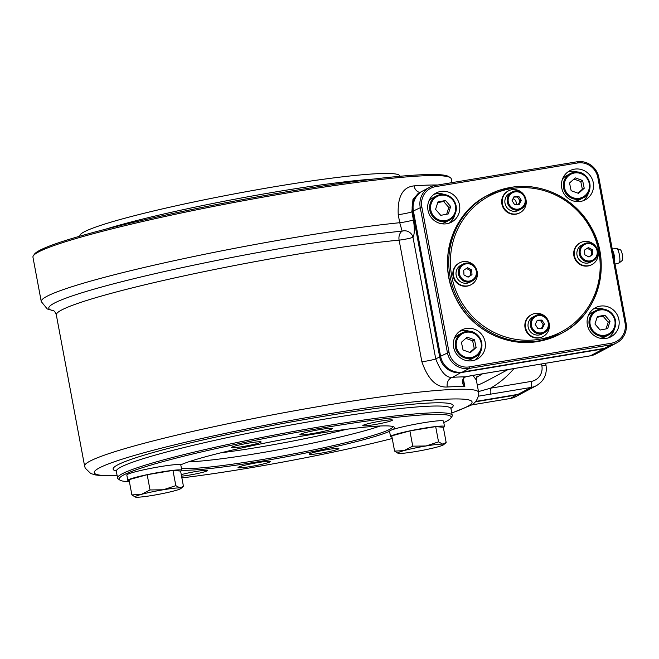 <?xml version="1.0" encoding="UTF-8"?>
<svg xmlns="http://www.w3.org/2000/svg" width="659" height="659" viewBox="0 0 659 659"><rect width="100%" height="100%" fill="white"/><g stroke="black" fill="none" stroke-linecap="round" stroke-linejoin="round"><path stroke-width="0.99" d="M477.281 376.034C476.688 376.577 476.375 377.912 476.342 380.029L472.882 375.416M418.243 193.351L412.962 199.488L411.891 211.786L413.399 219.851C414.742 228.492 414.61 234.291 412.987 237.256L435.739 358.842C440.83 372.088 446.44 378.241 452.585 377.31A8.238 6.985 -93.3 0 0 447.263 387.006C436.39 387.714 427.922 379.279 421.867 361.717L399.115 240.131A200.435 15.824 169.4 0 0 203.969 271.665A200.435 15.824 169.4 0 0 61.559 310.035A200.435 15.824 169.4 0 0 56.328 314.936L84.616 466.111A200.435 15.824 -10.6 0 1 89.846 461.209A200.435 15.824 -10.6 0 1 302.934 409.28A200.435 15.824 -10.6 0 1 478.648 392.369L476.342 380.029M119.897 480.081L118.299 478.994A170.236 13.435 -10.6 0 1 117.582 478.047A170.236 13.435 -10.6 0 1 122.022 473.879A170.236 13.435 -10.6 0 1 303 429.775A170.236 13.435 -10.6 0 1 452.239 415.417A170.236 13.435 -10.6 0 1 451.909 416.562L450.814 418.152A168.861 13.328 169.4 0 0 309.631 430.113A168.861 13.328 169.4 0 0 123.587 475.007A168.861 13.328 169.4 0 0 119.897 480.081A168.861 13.328 169.4 0 0 129.411 481.729M443.779 422.584A168.861 13.328 169.4 0 0 446.736 421.142A168.861 13.328 169.4 0 0 450.814 418.152M389.551 431.315A111.198 8.781 -10.6 0 1 286.772 456.703A111.198 8.781 -10.6 0 1 181.777 470.196M181.456 468.491A109.831 8.666 169.4 0 0 288.082 454.957A109.831 8.666 169.4 0 0 389.996 429.215A109.831 8.666 169.4 0 0 392.863 426.53A109.831 8.666 169.4 0 0 392.863 426.521M238.443 467.19A16.475 1.302 169.4 0 0 238.014 467.593A16.475 1.302 169.4 0 0 252.455 466.201A16.475 1.302 169.4 0 0 269.968 461.934A16.475 1.302 169.4 0 0 270.404 461.531A16.475 1.302 169.4 0 0 255.956 462.923A16.475 1.302 169.4 0 0 238.443 467.19M300.347 434.215A16.475 1.302 169.4 0 0 299.919 434.619A16.475 1.302 169.4 0 0 314.359 433.235A16.475 1.302 169.4 0 0 331.872 428.96A16.475 1.302 169.4 0 0 332.309 428.564A16.475 1.302 169.4 0 0 317.86 429.948A16.475 1.302 169.4 0 0 300.347 434.215M363.2 425.261A15.099 1.194 169.4 0 0 362.804 425.632A15.099 1.194 169.4 0 0 376.042 424.355A15.099 1.194 169.4 0 0 392.097 420.442A15.099 1.194 169.4 0 0 392.492 420.071A15.099 1.194 169.4 0 0 379.254 421.348A15.099 1.194 169.4 0 0 363.2 425.261M231.836 447.156A15.099 1.194 169.4 0 0 231.441 447.527A15.099 1.194 169.4 0 0 244.678 446.25A15.099 1.194 169.4 0 0 260.733 442.337A15.099 1.194 169.4 0 0 261.129 441.967A15.099 1.194 169.4 0 0 247.891 443.243A15.099 1.194 169.4 0 0 231.836 447.156M181.554 476.169A15.099 1.194 169.4 0 0 196.291 473.805A15.099 1.194 169.4 0 0 207.124 470.888A15.099 1.194 169.4 0 0 207.519 470.526A15.099 1.194 169.4 0 0 197.618 471.234A15.099 1.194 169.4 0 0 181.266 474.645M309.582 453.812A15.099 1.194 169.4 0 0 309.195 454.183A15.099 1.194 169.4 0 0 322.432 452.906A15.099 1.194 169.4 0 0 338.487 448.993A15.099 1.194 169.4 0 0 338.874 448.622A15.099 1.194 169.4 0 0 325.637 449.899A15.099 1.194 169.4 0 0 309.582 453.812M451.967 182.634L451.275 178.902A212.791 16.796 169.4 0 0 450.369 177.716A212.791 16.796 169.4 0 0 256.466 198.326A212.791 16.796 169.4 0 0 38.502 251.985A212.791 16.796 169.4 0 0 33.362 255.758A212.791 16.796 169.4 0 0 32.95 257.191L41.262 301.583A212.791 16.796 -10.6 0 1 46.814 296.377A212.791 16.796 -10.6 0 1 194.174 256.433A212.791 16.796 -10.6 0 1 399.733 222.709L398.225 214.636C397.426 196.703 402.698 187.115 414.033 185.879A212.791 16.796 -10.6 0 1 437.807 184.998M33.362 255.758L34.457 254.168A211.415 16.689 -10.6 0 1 39.565 250.42A211.415 16.689 -10.6 0 1 256.12 197.107A211.415 16.689 -10.6 0 1 448.771 176.628L450.369 177.716M482.503 373.81L476.515 377.426M463.376 381.569L464.834 386.578C461.209 382.871 461.465 379.625 465.584 376.833A13.732 1.087 -10.6 0 1 473.969 375.21L590.448 355.794A19.218 18.584 62 0 0 595.958 353.924L590.34 355.835A5.494 1.334 -99.5 0 0 590.448 355.794L603.446 348.875L461.58 372.524A19.218 18.584 -118 0 1 439.66 356.758L412.476 211.473A19.218 18.584 -118 0 1 421.826 191.44A19.218 18.584 -118 0 1 422.295 191.201M465.929 376.759A5.494 2.068 -102.4 0 1 465.765 376.808L465.765 376.808A5.494 2.068 -102.4 0 1 465.584 376.833A208.672 16.475 -10.6 0 0 452.585 377.31L461.588 372.154M473.755 375.251A5.494 1.334 -99.5 0 0 473.87 375.251L549.59 362.623A5.494 1.334 -99.5 0 0 549.697 362.59M475.674 401.43L518.015 394.37A19.218 18.584 62 0 0 523.526 392.5L536.525 385.581A19.218 18.584 -118 0 1 531.014 387.451L478.591 396.15M53.618 310.719A206.613 16.31 -10.6 0 1 54.186 303.206A206.613 16.31 -10.6 0 1 200.987 263.658A206.613 16.31 -10.6 0 1 402.147 231.152A8.238 6.153 84.5 0 0 399.115 240.131A8.238 0.651 -10.6 0 0 407.138 238.838A8.238 0.651 -10.6 0 0 412.987 237.256A8.238 7.653 29.6 0 0 402.147 231.152L399.733 222.709A8.238 0.651 -10.6 0 0 407.69 221.399A8.238 0.651 -10.6 0 0 413.399 219.851M490.263 394.239A5.494 1.334 -99.5 0 0 490.502 388.2L531.245 381.404A13.732 13.271 62 0 0 541.863 365.77L541.533 363.99M478.508 391.594L490.502 388.2A93.356 90.258 -118 0 0 513.88 368.669M419.956 192.436A8.238 6.747 85.9 0 1 414.033 185.879M609.418 346.749A19.218 18.584 -118 0 1 608.957 347.005A19.218 18.584 -118 0 1 603.446 348.875L603.463 348.529M180.755 464.842A111.198 8.781 -10.6 0 1 296.443 437.098A111.198 8.781 -10.6 0 1 393.991 426.999A111.198 8.781 -10.6 0 1 393.044 429.454M181.876 477.899A168.861 13.328 169.4 0 0 392.237 438.523M443.342 427.403A27.456 2.166 169.4 0 0 444.512 426.513A27.456 2.166 169.4 0 0 423.721 428.259A27.456 2.166 169.4 0 0 390.54 436.612A27.456 2.166 169.4 0 0 391.957 437.024M444.512 426.513L443.507 421.126A27.456 2.166 169.4 0 0 422.707 422.88A27.456 2.166 169.4 0 0 389.535 431.233L390.54 436.612M435.681 426.612L443.309 427.263L446.168 442.519L442.716 444.158A23.337 1.845 169.4 0 0 426.011 445.978A23.337 1.845 169.4 0 0 404.041 450.599A23.337 1.845 169.4 0 0 398.094 453.285A23.337 1.845 169.4 0 0 398.777 453.4A23.337 1.845 169.4 0 0 415.491 451.58A23.337 1.845 169.4 0 0 437.461 446.959A23.337 1.845 169.4 0 0 443.499 444.792A23.337 1.845 169.4 0 0 442.716 444.158L438.54 441.868L435.681 426.612L409.898 430.904L391.743 435.863L394.593 451.118L398.011 453.26M438.54 441.868L426.011 445.978L412.748 446.168L409.898 430.904M412.748 446.168L404.041 450.599L394.593 451.118M373.9 179.034A164.742 13.007 169.4 0 0 105.135 229.332M79.755 236.219L79.879 235.502A162.74 12.851 -10.6 0 1 84.13 231.894A162.74 12.851 -10.6 0 1 254.844 190.138A162.74 12.851 -10.6 0 1 399.675 175.648L400.046 176.274M180.624 471.201A27.456 2.166 169.4 0 0 181.793 470.304A27.456 2.166 169.4 0 0 161.002 472.058A27.456 2.166 169.4 0 0 127.821 480.403A27.456 2.166 169.4 0 0 129.238 480.815M181.793 470.304L180.788 464.924A27.456 2.166 169.4 0 0 159.989 466.679A27.456 2.166 169.4 0 0 126.808 475.024L127.821 480.403M136.059 497.199A23.337 1.845 169.4 0 0 152.764 495.379A23.337 1.845 169.4 0 0 174.742 490.749A23.337 1.845 169.4 0 0 180.78 488.583A23.337 1.845 169.4 0 0 179.998 487.948A23.337 1.845 169.4 0 0 163.292 489.769A23.337 1.845 169.4 0 0 141.323 494.398A23.337 1.845 169.4 0 0 135.375 497.084A23.337 1.845 169.4 0 0 136.059 497.199M175.821 485.658L172.963 470.402L180.591 471.053L183.449 486.309L179.998 487.948L175.821 485.658L163.292 489.769L150.03 489.958L147.179 474.702L129.024 479.653L131.874 494.909L135.293 497.051M172.963 470.402L147.179 474.702M150.03 489.958L141.323 494.398L131.874 494.909M470.831 405.071L510.28 398.497A19.218 18.584 62 0 0 515.791 396.627L522.595 392.995A19.218 18.584 -118 0 1 517.084 394.865L475.271 401.842M523.057 392.748A19.218 18.584 -118 0 1 522.595 392.995M519.712 201.72A6.178 5.972 62 0 0 519.061 199.405M518.369 198.31A6.178 5.972 62 0 0 516.969 197M620.63 250.008A5.494 1.334 80.5 0 1 622.475 255.494A5.494 1.334 80.5 0 1 622.154 260.569L619.188 262.908A7.323 1.779 80.5 0 0 619.617 256.137A7.323 1.779 80.5 0 0 617.145 248.814A7.323 1.779 80.5 0 0 616.799 248.583L620.366 249.835A5.494 1.334 80.5 0 1 620.63 250.008M427.979 210.221A16.475 15.931 62 0 0 451.489 222.141A16.475 15.931 62 0 0 459.512 204.974A16.475 15.931 62 0 0 436.003 193.054A16.475 15.931 62 0 0 427.979 210.221M449.232 223.121A16.475 15.931 62 0 0 454.982 214.323M453.614 347.202A16.475 15.931 62 0 0 477.124 359.114A16.475 15.931 62 0 0 485.139 341.947A16.475 15.931 62 0 0 461.638 330.027A16.475 15.931 62 0 0 453.614 347.202M474.867 360.094A16.475 15.931 62 0 0 480.617 351.296M587.375 324.903A16.475 15.931 62 0 0 610.877 336.815A16.475 15.931 62 0 0 618.9 319.648A16.475 15.931 62 0 0 595.39 307.737A16.475 15.931 62 0 0 587.375 324.903M608.619 337.795A16.475 15.931 62 0 0 614.369 329.006M561.74 187.93A16.475 15.931 62 0 0 585.241 199.842A16.475 15.931 62 0 0 593.265 182.675A16.475 15.931 62 0 0 569.755 170.763A16.475 15.931 62 0 0 561.74 187.93M582.984 200.822A16.475 15.931 62 0 0 588.734 192.033M429.569 187.321L422.757 190.945A19.218 18.584 62 0 0 413.399 210.979L440.591 356.255A19.218 18.584 62 0 0 462.503 372.03L604.377 348.38A19.218 18.584 62 0 0 609.888 346.51L616.692 342.886A19.218 18.584 -118 0 1 611.181 344.756L469.315 368.397A19.218 18.584 -118 0 1 447.403 352.631L420.211 207.346A19.218 18.584 -118 0 1 429.569 187.321A19.218 18.584 -118 0 1 435.08 185.451L576.946 161.801A19.218 18.584 -118 0 1 598.858 177.568L626.05 322.852A19.218 18.584 -118 0 1 616.692 342.886M450.838 221.712A80.999 78.314 -118 0 1 453.647 217.865M468.063 331.37A80.999 78.314 -118 0 1 467.322 330.76M469.373 366.89L611.239 343.24A17.851 17.258 62 0 0 625.045 322.91L597.853 177.625A17.851 17.258 62 0 0 577.506 162.987L435.64 186.629A17.851 17.258 62 0 0 421.834 206.967L449.026 352.252A17.851 17.258 62 0 0 469.373 366.89L469.315 368.397L462.503 372.03M578.19 172.221A16.475 15.931 62 0 0 567.679 172.09M603.825 309.203A16.475 15.931 62 0 0 593.314 309.063M470.065 331.493A16.475 15.931 62 0 0 459.562 331.362M444.43 194.52A16.475 15.931 62 0 0 433.927 194.389M516.046 204.603A4.531 4.382 62 0 0 513.007 198.746M440.5 223.516A13.732 13.271 62 0 0 445.863 222.025L449.397 220.147C454.801 216.844 457.016 211.976 456.044 205.534C452.494 195.814 445.978 192.601 436.489 195.912A13.732 13.271 -118 0 1 456.02 205.559A13.732 13.271 -118 0 1 449.397 220.147A13.732 13.271 -118 0 1 429.857 210.493A13.732 13.271 -118 0 1 436.489 195.912L432.963 197.791A13.732 13.271 62 0 0 428.729 201.407M446.662 214.224L448.82 207.494L443.647 201.506L437.741 202.618M445.509 200.509L437.955 201.934L435.574 209.356L440.747 215.345L448.301 213.92L450.682 206.506L445.509 200.509L443.647 201.506M448.82 207.494L450.682 206.506M466.135 360.489A13.732 13.271 62 0 0 467.832 360.284A13.732 13.271 62 0 0 471.498 358.998L475.032 357.12C488.476 350.926 480.189 328.001 465.798 331.592L462.124 332.886A13.732 13.271 -118 0 1 465.789 331.601A13.732 13.271 -118 0 1 481.111 340.596A13.732 13.271 -118 0 1 475.032 357.12A13.732 13.271 -118 0 1 471.366 358.405A13.732 13.271 -118 0 1 456.044 349.402A13.732 13.271 -118 0 1 462.124 332.886L458.59 334.764A13.732 13.271 62 0 0 454.356 338.38M469.842 352.45L474.249 348.529L472.635 340.785L465.822 338.339M461.415 342.268L463.03 350.003L470.369 352.639L476.103 347.54L474.496 339.797L467.149 337.161L461.415 342.268M472.635 340.785L474.496 339.797M474.249 348.529L476.103 347.54M599.888 338.191A13.732 13.271 62 0 0 605.259 336.7L608.784 334.821A13.732 13.271 -118 0 1 589.253 325.175A13.732 13.271 -118 0 1 595.876 310.587A13.732 13.271 -118 0 1 615.407 320.208M606.049 328.907L608.208 322.169L603.043 316.18L597.128 317.3M600.135 330.019L607.689 328.594L610.069 321.18L604.896 315.191L597.342 316.617L594.962 324.03L600.135 330.019M603.043 316.18L604.896 315.191M608.208 322.169L610.069 321.18M615.407 320.233A13.732 13.271 -118 0 1 608.784 334.821C614.188 331.518 616.404 326.65 615.432 320.216C611.881 310.488 605.366 307.275 595.876 310.587L592.35 312.465A13.732 13.271 62 0 0 588.116 316.089M574.253 201.217A13.732 13.271 62 0 0 575.958 201.011A13.732 13.271 62 0 0 579.623 199.726L583.149 197.848A13.732 13.271 -118 0 1 579.483 199.133A13.732 13.271 -118 0 1 564.162 190.13A13.732 13.271 -118 0 1 570.241 173.614A13.732 13.271 -118 0 1 573.907 172.328A13.732 13.271 -118 0 1 589.228 181.332A13.732 13.271 -118 0 1 583.149 197.848C596.601 191.662 588.306 168.729 573.923 172.32L566.715 175.492A13.732 13.271 62 0 0 562.481 179.116M577.959 193.178L582.367 189.257L580.76 181.513L573.948 179.075M584.228 188.268L582.614 180.525L575.274 177.889L569.533 182.996L571.147 190.731L578.495 193.367L584.228 188.268L582.367 189.257M580.76 181.513L582.614 180.525M475.419 267.299A12.356 11.944 62 0 0 459.562 262.85A12.356 11.944 62 0 0 455.311 280.215A12.356 11.944 62 0 0 471.177 284.663A12.356 11.944 62 0 0 475.419 267.299M459.562 262.85L459.068 263.114A12.356 11.944 62 0 0 454.817 280.479A12.356 11.944 62 0 0 470.683 284.927L471.177 284.663M460.847 265.272A9.613 9.292 62 0 0 457.552 278.782A9.613 9.292 62 0 0 469.883 282.241L472.174 281.022A9.613 9.292 -118 0 1 459.842 277.563A9.613 9.292 -118 0 1 463.137 264.053A9.613 9.292 -118 0 1 475.477 267.513A9.613 9.292 -118 0 1 472.174 281.022C477.149 277.587 478.261 273.09 475.501 267.505C472.182 263.114 468.055 261.969 463.137 264.053L460.847 265.272M467.997 277.093L470.748 275.33L470.477 270.61L466.448 268.444M467.569 267.719L463.705 270.206L463.977 274.927L468.112 277.159L471.984 274.671L471.712 269.951L467.569 267.719M470.477 270.61L471.712 269.951M470.748 275.33L471.984 274.671M530.75 315.134A12.356 11.944 62 0 0 527.068 331.609A12.356 11.944 62 0 0 543.181 336.469A12.356 11.944 62 0 0 543.996 335.991A12.356 11.944 62 0 0 547.678 319.524A12.356 11.944 62 0 0 531.566 314.656A12.356 11.944 62 0 0 530.75 315.134M531.566 314.656L531.072 314.92A12.356 11.944 62 0 0 530.256 315.397A12.356 11.944 62 0 0 526.574 331.872A12.356 11.944 62 0 0 542.686 336.733L543.181 336.469M576.164 260.066A12.356 11.944 62 0 0 592.029 264.514A12.356 11.944 62 0 0 596.271 247.15A12.356 11.944 62 0 0 580.406 242.71A12.356 11.944 62 0 0 576.164 260.066M580.406 242.71L579.912 242.973A12.356 11.944 62 0 0 575.669 260.33A12.356 11.944 62 0 0 591.535 264.778L592.029 264.514M520.832 212.231A12.356 11.944 62 0 0 524.515 195.764A12.356 11.944 62 0 0 508.402 190.896A12.356 11.944 62 0 0 507.595 191.374A12.356 11.944 62 0 0 503.904 207.849A12.356 11.944 62 0 0 520.017 212.709A12.356 11.944 62 0 0 520.832 212.231M508.402 190.896L507.908 191.159A12.356 11.944 62 0 0 507.092 191.637A12.356 11.944 62 0 0 503.41 208.112A12.356 11.944 62 0 0 519.523 212.972L520.017 212.709M519.926 201.3A5.906 5.709 62 0 0 519.794 200.558M532.225 317.449A9.613 9.292 62 0 0 529.358 330.266A9.613 9.292 62 0 0 541.887 334.047L544.177 332.828A9.613 9.292 -118 0 1 531.648 329.039A9.613 9.292 -118 0 1 535.149 315.859A9.613 9.292 -118 0 1 547.678 319.648A9.613 9.292 -118 0 1 544.177 332.828L544.82 332.449C554.87 326.724 545.059 309.895 535.149 315.859L532.859 317.078A9.613 9.292 62 0 0 532.225 317.449M541.476 328.289L543.238 324.755L540.685 320.744L536.986 320.859M535.223 324.393L537.777 328.404L542.398 328.256L544.474 324.096L541.929 320.085L537.299 320.233L535.223 324.393M540.685 320.744L541.929 320.085M543.238 324.755L544.474 324.096M578.396 258.633A9.613 9.292 62 0 0 590.736 262.093L593.026 260.873A9.613 9.292 -118 0 1 580.686 257.414A9.613 9.292 -118 0 1 583.989 243.912A9.613 9.292 -118 0 1 596.329 247.372A9.613 9.292 -118 0 1 593.026 260.873C598.001 257.447 599.113 252.941 596.354 247.356C593.034 242.973 588.907 241.82 583.989 243.912L581.699 245.132A9.613 9.292 62 0 0 578.396 258.633M588.849 256.952L591.601 255.19L591.329 250.469L587.301 248.295M588.965 257.01L592.836 254.522L592.565 249.81L588.421 247.57L584.549 250.058L584.821 254.778L588.965 257.01M591.601 255.19L592.836 254.522M591.329 250.469L592.565 249.81M509.695 193.326A9.613 9.292 62 0 0 506.194 206.506A9.613 9.292 62 0 0 518.732 210.287L521.022 209.068A9.613 9.292 -118 0 1 508.484 205.287A9.613 9.292 -118 0 1 511.985 192.098A9.613 9.292 -118 0 1 524.523 195.888A9.613 9.292 -118 0 1 521.022 209.068L521.656 208.697C531.706 202.964 521.895 186.135 511.985 192.098L509.695 193.326M521.31 200.336L518.765 196.324L514.144 196.473L512.059 200.633L514.613 204.644L519.234 204.496L521.31 200.336L520.075 200.995L517.529 196.983L518.765 196.324M518.312 204.529L520.075 200.995M517.529 196.983L513.822 197.099M463.401 378.884L464.834 386.578A200.435 15.824 169.4 0 0 447.263 387.006M451.769 412.921A192.197 15.173 169.4 0 0 467.05 406.661A192.197 15.173 169.4 0 0 326.477 414.231A192.197 15.173 169.4 0 0 99.245 467.972A192.197 15.173 169.4 0 0 117.113 475.551M452.239 415.417L450.978 408.687A170.236 13.435 169.4 0 0 301.74 423.053A170.236 13.435 169.4 0 0 120.762 467.157A170.236 13.435 169.4 0 0 116.322 471.317L115.893 470.518M116.231 471.004A172.979 13.658 -10.6 0 1 117.632 464.908A172.979 13.658 -10.6 0 1 316.427 417.501A172.979 13.658 -10.6 0 1 450.954 408.358M380.218 425.994A109.831 8.666 -10.6 0 1 285.248 448.524A109.831 8.666 -10.6 0 1 188.548 461.86M220.954 452.791A104.336 8.238 169.4 0 0 346.725 429.248M440.64 356.519L435.739 358.842A8.238 0.651 -10.6 0 1 429.89 360.415A8.238 0.651 -10.6 0 1 421.867 361.717M477.322 385.276A85.118 82.293 62 0 0 486.07 381.273L507.916 369.641M463.384 381.619C462.98 378.233 463.771 376.635 465.765 376.808L473.87 375.251A5.494 1.334 -99.5 0 0 473.969 375.21M590.233 355.835A5.494 1.334 -99.5 0 0 590.34 355.835L549.59 362.623M413.448 211.242L411.891 211.786A8.238 0.651 -10.6 0 1 406.183 213.327A8.238 0.651 -10.6 0 1 398.225 214.636M518.015 394.37L531.014 387.451A5.494 1.334 -99.5 0 0 531.245 381.404M545.627 363.29L546.023 365.416A5.494 0.437 169.4 0 0 541.863 365.77M517.101 394.527L510.28 398.497M510.634 187.436A78.256 75.653 -118 0 1 596.7 239.794A78.256 75.653 -118 0 1 561.773 333.182A78.256 75.653 -118 0 1 539.334 340.794A78.256 75.653 -118 0 1 453.277 288.436A78.256 75.653 -118 0 1 488.204 195.048A78.256 75.653 -118 0 1 510.634 187.436M539.391 339.278A76.881 74.327 62 0 0 598.858 251.689A76.881 74.327 62 0 0 511.203 188.614A76.881 74.327 62 0 0 451.736 276.212A76.881 74.327 62 0 0 539.391 339.278M538.098 341.453A78.256 75.653 62 0 0 560.537 333.841L561.773 333.182C598.718 314.796 612.746 263.106 590.752 226.614C575.183 198.318 541.517 181.826 510.667 187.428L486.968 195.707A78.256 75.653 62 0 0 452.041 289.095A78.256 75.653 62 0 0 538.098 341.453M612.458 250.231A7.224 1.755 80.5 0 1 614.674 262.076M604.377 348.38L611.181 344.756L611.239 343.24M413.399 210.979L421.834 206.967M440.591 356.255L449.026 352.252M626.05 322.852L625.045 322.91M598.858 177.568L597.853 177.625M576.946 161.801L577.506 162.987M435.64 186.629L435.08 185.451M455.427 205.608A12.908 12.48 62 0 0 440.509 195.328A12.908 12.48 62 0 0 430.829 210.246A12.908 12.48 62 0 0 445.748 220.526A12.908 12.48 62 0 0 455.427 205.608M466.135 332.301A12.908 12.48 62 0 0 456.465 347.219A12.908 12.48 62 0 0 471.383 357.499A12.908 12.48 62 0 0 481.054 342.581A12.908 12.48 62 0 0 466.135 332.301M590.217 324.928A12.908 12.48 62 0 0 605.135 335.209A12.908 12.48 62 0 0 614.814 320.282A12.908 12.48 62 0 0 599.896 310.01A12.908 12.48 62 0 0 590.217 324.928M579.508 198.227A12.908 12.48 62 0 0 589.179 183.309A12.908 12.48 62 0 0 574.261 173.029A12.908 12.48 62 0 0 564.582 187.955A12.908 12.48 62 0 0 579.508 198.227M474.991 267.842A8.789 8.493 62 0 0 463.137 265.025A8.789 8.493 62 0 0 460.699 277.027A8.789 8.493 62 0 0 472.552 279.853A8.789 8.493 62 0 0 474.991 267.842M535.141 316.831A8.789 8.493 62 0 0 532.703 328.841A8.789 8.493 62 0 0 544.556 331.658A8.789 8.493 62 0 0 546.995 319.656A8.789 8.493 62 0 0 535.141 316.831M581.543 256.886A8.789 8.493 62 0 0 593.405 259.712A8.789 8.493 62 0 0 595.843 247.702A8.789 8.493 62 0 0 583.989 244.876A8.789 8.493 62 0 0 581.543 256.886M521.401 207.898A8.789 8.493 62 0 0 523.839 195.896A8.789 8.493 62 0 0 511.977 193.071A8.789 8.493 62 0 0 509.539 205.081A8.789 8.493 62 0 0 521.401 207.898M451.794 413.036L469.414 405.862C474.496 404.156 477.635 400.194 478.813 393.991L478.648 392.369M53.717 310.784L47.267 308.972L41.262 301.583M53.239 310.513L53.231 310.513C54.4 310.916 55.43 312.391 56.328 314.936M546.023 365.416C547.209 374.279 544.046 381.001 536.525 385.581M418.218 193.367L421.826 191.44M116.322 471.317L117.582 478.047M450.978 408.687L451.086 407.781M117.137 475.666L101.231 475.633L95.374 474.925L90.761 473.524L85.258 468.187L84.616 466.111M595.958 353.924L608.957 347.005M443.499 444.792L445.451 443.194M180.78 488.583L182.732 486.993M560.537 333.841L538.074 341.461C505.782 347.375 470.559 328.907 455.937 298.42C436.76 262.158 451.448 213.475 486.968 195.707M615.053 264.086L619.188 262.908M612.219 248.954L616.799 248.583"/></g></svg>

